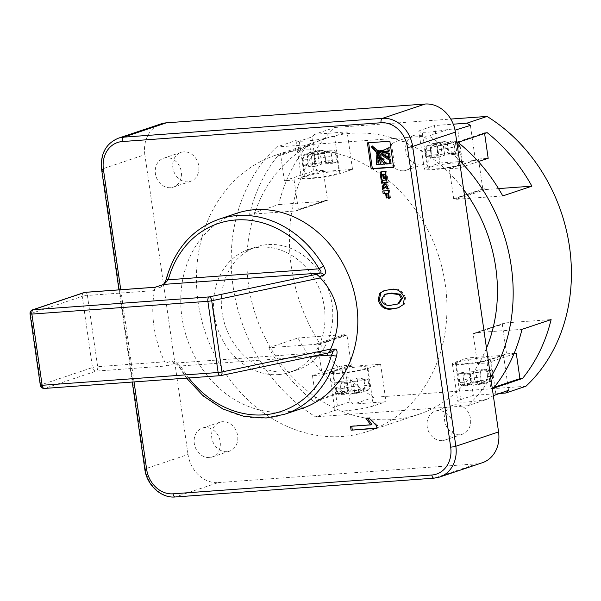 <?xml version="1.0" encoding="UTF-8"?>
<svg xmlns="http://www.w3.org/2000/svg" width="601" height="601" viewBox="0 0 601 601"><rect width="100%" height="100%" fill="white"/><g stroke="black" fill="none" stroke-linecap="round" stroke-linejoin="round"><path stroke-width="0.45" stroke-dasharray="3 2.25" d="M420.865 164.929A15.243 12.854 71.5 0 1 406.066 152.466A15.243 12.854 71.5 0 1 413.856 135.488A15.243 12.854 71.5 0 1 416.546 134.947A15.243 12.854 71.5 0 1 431.338 147.41A15.243 12.854 71.5 0 1 423.547 164.396A15.243 12.854 71.5 0 1 420.865 164.929M403.391 170.789A15.243 12.854 71.5 0 1 388.599 158.326A15.243 12.854 71.5 0 1 396.382 141.348A15.243 12.854 71.5 0 1 399.072 140.807A15.243 12.854 71.5 0 1 413.864 153.27A15.243 12.854 71.5 0 1 406.073 170.248A15.243 12.854 71.5 0 1 403.391 170.789M226.855 451.674A15.243 12.854 71.5 0 1 212.063 439.218A15.243 12.854 71.5 0 1 219.853 422.233A15.243 12.854 71.5 0 1 222.535 421.699A15.243 12.854 71.5 0 1 237.335 434.162A15.243 12.854 71.5 0 1 229.544 451.141A15.243 12.854 71.5 0 1 226.855 451.674M209.381 457.534A15.243 12.854 71.5 0 1 194.589 445.071A15.243 12.854 71.5 0 1 202.379 428.092A15.243 12.854 71.5 0 1 205.061 427.551A15.243 12.854 71.5 0 1 219.861 440.015A15.243 12.854 71.5 0 1 212.07 457A15.243 12.854 71.5 0 1 209.381 457.534M187.978 181.855A15.243 12.854 71.5 0 1 173.178 169.392A15.243 12.854 71.5 0 1 180.969 152.406A15.243 12.854 71.5 0 1 183.651 151.873A15.243 12.854 71.5 0 1 198.45 164.336A15.243 12.854 71.5 0 1 190.66 181.314A15.243 12.854 71.5 0 1 187.978 181.855M170.504 187.707A15.243 12.854 71.5 0 1 155.704 175.244A15.243 12.854 71.5 0 1 163.495 158.266A15.243 12.854 71.5 0 1 166.184 157.732A15.243 12.854 71.5 0 1 180.976 170.196A15.243 12.854 71.5 0 1 173.186 187.174A15.243 12.854 71.5 0 1 170.504 187.707M459.742 434.756A15.243 12.854 71.5 0 1 444.95 422.293A15.243 12.854 71.5 0 1 452.741 405.314A15.243 12.854 71.5 0 1 455.423 404.773A15.243 12.854 71.5 0 1 470.222 417.237A15.243 12.854 71.5 0 1 462.432 434.215A15.243 12.854 71.5 0 1 459.742 434.756M442.276 440.616A15.243 12.854 71.5 0 1 427.476 428.152A15.243 12.854 71.5 0 1 435.267 411.167A15.243 12.854 71.5 0 1 437.956 410.633A15.243 12.854 71.5 0 1 452.748 423.096A15.243 12.854 71.5 0 1 444.958 440.075A15.243 12.854 71.5 0 1 442.276 440.616M478.824 161.429L478.479 158.995L462.815 164.666A20.96 2.381 171.8 0 1 456.752 166.282A20.96 2.381 171.8 0 1 434.35 169.542A20.96 2.381 171.8 0 1 424.276 168.949A20.96 2.381 171.8 0 1 427.236 167.258L439.857 163.021L434.455 125.549L453.259 124.182M424.276 168.949L418.882 131.476A20.96 2.381 171.8 0 0 428.949 132.07A20.96 2.381 171.8 0 0 448.136 129.47L455.017 130.139M525.928 386.248L373.799 397.306A163.87 138.207 71.5 0 1 334.915 127.48L314.721 134.248L347.123 131.897L334.502 136.126A20.96 2.381 171.8 0 1 306.037 140.995A20.96 2.381 171.8 0 1 296.008 140.521L276.67 147.005L394.061 138.478A145.577 122.777 71.5 0 1 463.649 189.653M294.099 180.037L298.419 210.019L327.537 200.253L323.218 170.278L318.56 171.841L352.524 169.369L339.903 173.599A20.96 2.381 171.8 0 1 311.431 178.474A20.96 2.381 171.8 0 1 301.364 177.881A20.96 2.381 171.8 0 1 301.492 177.558A20.96 2.381 171.8 0 1 304.324 176.183L318.56 171.841L294.099 180.037L284.393 180.743L313.512 170.977L309.838 145.495L280.72 155.261L284.393 180.743M311.904 356.438L180.653 365.971A3.809 0.496 149.5 0 0 179.308 367.256L179.308 367.256A3.809 0.496 149.5 0 0 179.932 367.188C177.37 362.876 174.718 360.788 171.961 360.923L165.222 363.184L164.704 361.802A102.899 86.784 71.5 0 1 154.449 290.599L154.57 289.239L161.301 286.985C163.848 285.437 165.756 282.342 167.033 277.685A102.899 86.784 71.5 0 1 219.102 219.185M236.576 213.332A102.899 86.784 -108.5 0 0 183.989 327.951A102.899 86.784 -108.5 0 0 283.86 412.068A102.899 86.784 -108.5 0 0 301.987 408.447M278.466 374.596A64.788 54.638 -108.5 0 0 289.877 372.312A64.788 54.638 -108.5 0 0 322.985 300.147A64.788 54.638 -108.5 0 0 260.098 247.176A64.788 54.638 -108.5 0 0 248.686 249.46A64.788 54.638 -108.5 0 0 215.579 321.633A64.788 54.638 -108.5 0 0 278.466 374.596M286.226 371.989A64.788 54.638 -108.5 0 0 297.638 369.713A64.788 54.638 -108.5 0 0 330.745 297.54A64.788 54.638 -108.5 0 0 267.866 244.577A64.788 54.638 -108.5 0 0 256.454 246.861A64.788 54.638 -108.5 0 0 223.347 319.026A64.788 54.638 -108.5 0 0 286.226 371.989M486.494 348.182A145.577 122.777 71.5 0 1 432.945 408.304A145.577 122.777 71.5 0 1 418.454 414.42A145.577 122.777 71.5 0 1 392.806 419.551A145.577 122.777 71.5 0 1 350.293 414.307A145.577 122.777 71.5 0 1 248.619 285.37A145.577 122.777 71.5 0 1 311.408 144.48A145.577 122.777 71.5 0 1 325.9 138.365A145.577 122.777 71.5 0 1 351.547 133.234A145.577 122.777 71.5 0 1 394.061 138.478L428.798 135.954A163.87 138.207 71.5 0 1 459.442 160.49M301.071 150.16A145.577 122.777 71.5 0 1 442.366 269.173A145.577 122.777 71.5 0 1 367.977 431.338A145.577 122.777 71.5 0 1 342.33 436.469A145.577 122.777 71.5 0 1 201.035 317.456A145.577 122.777 71.5 0 1 275.423 155.283A145.577 122.777 71.5 0 1 301.071 150.16M358.609 391.364L363.177 389.831A13.335 1.518 171.8 0 1 366.227 390.815L358.609 391.364L356.986 380.125L363.567 377.916A17.151 1.946 -8.2 0 0 360.547 378.082A17.151 1.946 -8.2 0 0 357.099 378.39L358.173 385.887A17.151 1.946 -8.2 0 0 340.639 388.885L339.565 381.387A17.151 1.946 -8.2 0 0 335.681 382.694L346.634 381.898L340.061 384.099A17.151 1.946 -8.2 0 0 343.073 383.941A17.151 1.946 -8.2 0 0 346.529 383.633L353.11 381.425L364.063 380.628L365.145 388.126C365.258 390.447 364.319 391.777 362.343 392.115L349.917 394.256L354.725 392.671L362.343 392.115A13.335 1.518 171.8 0 1 350.158 394.203C348.926 394.414 348.077 393.385 347.611 391.123L346.529 383.633M358.932 366.835A17.151 1.946 171.8 0 1 367.166 367.324A17.151 1.946 171.8 0 1 358.677 370.261A17.151 1.946 171.8 0 1 341.458 372.695A17.151 1.946 171.8 0 1 333.217 372.214A17.151 1.946 171.8 0 1 341.706 369.269A17.151 1.946 171.8 0 1 358.932 366.835M364.063 380.628A17.151 1.946 -8.2 0 0 367.947 379.329L369.029 386.826A17.151 1.946 -8.2 0 0 369.87 386.06A17.151 1.946 -8.2 0 0 364.649 385.414L363.567 377.916M458.593 373.762L459.675 381.259A17.151 1.946 -8.2 0 0 458.833 382.018A17.151 1.946 -8.2 0 0 464.055 382.664L462.973 375.167L469.554 372.966L458.593 373.762A17.151 1.946 171.8 0 1 462.477 372.462L473.43 371.666L480.011 369.457A17.151 1.946 171.8 0 1 483.467 369.149A17.151 1.946 171.8 0 1 486.479 368.991L487.561 376.481C487.757 378.833 487.268 380.313 486.096 380.906A13.335 1.518 171.8 0 1 489.139 381.883L481.521 382.439L486.096 380.906M481.844 357.911A17.151 1.946 171.8 0 1 490.078 358.391A17.151 1.946 171.8 0 1 481.589 361.336A17.151 1.946 171.8 0 1 464.37 363.763A17.151 1.946 171.8 0 1 456.136 363.282A17.151 1.946 171.8 0 1 464.626 360.337A17.151 1.946 171.8 0 1 481.844 357.911M470.523 382.191A17.151 1.946 -8.2 0 0 488.057 379.193C488.17 381.515 487.238 382.845 485.255 383.183L473.07 385.271C471.838 385.481 470.989 384.452 470.523 382.191L469.441 374.701A17.151 1.946 171.8 0 1 465.993 375.009A17.151 1.946 171.8 0 1 462.973 375.167M488.057 379.193L486.975 371.696L476.022 372.492L477.637 383.738L485.255 383.183A13.335 1.518 171.8 0 1 473.07 385.271L477.637 383.738M491.941 377.894A17.151 1.946 -8.2 0 0 492.782 377.127C492.482 379.757 491.671 381.222 490.326 381.53L491.941 377.894L490.859 370.396A17.151 1.946 171.8 0 1 486.975 371.696M307.164 156.538A17.151 1.946 171.8 0 1 324.698 153.533C324.232 151.279 323.383 150.25 322.151 150.46A13.335 1.518 -8.2 0 0 309.966 152.541L317.576 151.993L322.391 150.408L309.966 152.541C307.982 152.879 307.051 154.209 307.164 156.538L308.238 164.028A17.151 1.946 -8.2 0 0 304.361 165.335L303.28 157.838L304.887 154.194L306.082 153.848A13.335 1.518 -8.2 0 0 309.124 154.825C307.945 155.426 307.457 156.899 307.659 159.242L308.741 166.74A17.151 1.946 -8.2 0 0 311.754 166.582A17.151 1.946 -8.2 0 0 315.209 166.274L314.128 158.777C313.925 156.433 314.413 154.953 315.593 154.359L320.168 152.827L327.778 152.271C329.814 152.316 331.106 153.488 331.662 155.772L332.744 163.269A17.151 1.946 -8.2 0 0 336.628 161.969L335.546 154.472C334.99 152.181 333.698 151.016 331.662 150.971A13.335 1.518 -8.2 0 0 328.619 149.987L328.965 149.934M313.376 177.821A17.151 1.946 -8.2 0 0 330.595 175.387A17.151 1.946 -8.2 0 0 339.084 172.449A17.151 1.946 -8.2 0 0 330.85 171.961A17.151 1.946 -8.2 0 0 313.624 174.395A17.151 1.946 -8.2 0 0 305.135 177.34A17.151 1.946 -8.2 0 0 313.376 177.821M336.628 161.969L325.667 162.766L324.044 151.52L328.619 149.987C329.851 149.784 330.7 150.806 331.166 153.067L332.24 160.557A17.151 1.946 -8.2 0 0 329.228 160.722A17.151 1.946 -8.2 0 0 325.772 161.03L324.698 153.533M458.458 145.54L459.54 153.037A17.151 1.946 171.8 0 1 455.656 154.337L454.574 146.847A17.151 1.946 171.8 0 1 437.04 149.844L438.121 157.342A17.151 1.946 171.8 0 1 434.666 157.65A17.151 1.946 171.8 0 1 431.653 157.808L430.571 150.318C430.369 147.966 430.864 146.494 432.036 145.893L436.611 144.36L427.807 145.269L426.192 148.905L427.273 156.403A17.151 1.946 171.8 0 1 431.157 155.103L430.076 147.606A17.151 1.946 171.8 0 1 447.61 144.601L448.692 152.098A17.151 1.946 171.8 0 1 452.14 151.79A17.151 1.946 171.8 0 1 455.16 151.632L454.078 144.135A17.151 1.946 171.8 0 1 459.299 144.781A17.151 1.946 171.8 0 1 458.458 145.54C457.909 143.256 456.61 142.084 454.574 142.039L446.964 142.587L451.877 141.002L456.369 141.423C457.166 141.22 458.142 142.332 459.299 144.781L461.996 163.517A17.151 1.946 -8.2 0 0 453.763 163.036A17.151 1.946 -8.2 0 0 436.544 165.463A17.151 1.946 -8.2 0 0 428.055 168.408A17.151 1.946 -8.2 0 0 436.288 168.889A17.151 1.946 -8.2 0 0 453.507 166.462A17.151 1.946 -8.2 0 0 461.996 163.517M432.367 143.692L445.303 141.475L440.495 143.061L432.367 143.699M454.574 146.847C454.025 144.556 452.733 143.391 450.69 143.339L443.08 143.894L444.695 155.133L455.656 154.337M437.04 149.844C436.844 147.5 437.333 146.028 438.505 145.427L443.08 143.894M324.044 151.52L331.662 150.971M306.082 153.848L313.692 153.293L309.124 154.825M447.61 144.601C447.144 142.347 446.295 141.325 445.063 141.528A13.335 1.518 -8.2 0 0 432.878 143.616C430.894 143.955 429.963 145.284 430.076 147.606M278.113 155.449L307.231 145.69A163.87 138.207 -108.5 0 0 278.661 204.565L249.543 214.324A163.87 138.207 71.5 0 1 278.113 155.449L280.72 155.261M268.767 347.739L297.893 337.98A163.87 138.207 -108.5 0 0 342.66 391.529L313.542 401.288A163.87 138.207 71.5 0 1 268.767 347.739L315.164 344.373L315.916 345.072L345.034 335.313L344.283 334.607L297.893 337.98M314.721 134.248A163.87 138.207 -108.5 0 0 311.896 136.96L299.275 141.19C297.029 141.889 295.94 141.663 296.008 140.521L301.364 177.881M373.799 397.306L353.606 404.075A163.87 138.207 71.5 0 1 350.067 401.821L337.446 406.051C335.223 406.885 334.374 408.319 334.892 410.348L315.555 416.831A163.87 138.207 71.5 0 1 276.67 147.005M329.446 372.755A20.96 2.381 171.8 0 1 329.573 372.432L346.642 366.708L380.606 364.244L367.985 368.473A20.96 2.381 171.8 0 1 344.816 372.853A20.96 2.381 171.8 0 1 329.446 372.755L334.892 410.348A20.96 2.381 171.8 0 0 350.729 410.273A20.96 2.381 171.8 0 0 373.386 405.953L386 401.716L353.606 404.075M448.136 129.47L428.798 135.954M418.882 131.476A20.96 2.381 171.8 0 1 421.834 129.778L434.455 125.549M334.915 127.48L450.78 119.058M490.694 377.345A163.87 138.207 71.5 0 1 467.683 405.78L315.555 416.831M455.318 362.125L467.939 357.895L503.518 355.311L490.897 359.541A20.96 2.381 171.8 0 1 484.834 361.156A20.96 2.381 171.8 0 1 463.581 364.326A20.96 2.381 171.8 0 1 452.358 363.823A20.96 2.381 171.8 0 1 455.318 362.125L460.719 399.605A20.96 2.381 -8.2 0 0 457.759 401.303A20.96 2.381 -8.2 0 0 487.02 399.297L467.683 405.78M487.02 399.297L493.331 395.646M478.479 158.995L488.177 158.288M478.358 161.579L459.059 168.055L449.353 168.761L453.672 198.736L455.618 198.6L484.737 188.834L485.495 189.533L498.492 188.594M439.857 163.021L473.821 160.557L449.353 168.761M323.218 170.278L313.512 170.977M477.434 363.628L506.56 353.869L502.241 323.886L473.115 333.653L477.434 363.628L487.141 362.929L513.893 353.959M487.141 362.929L490.814 388.411L494.172 387.284M480.011 369.457L481.093 376.955A17.151 1.946 -8.2 0 0 463.559 379.952L462.477 372.462M473.43 371.666L475.053 382.905L479.621 381.372C480.8 380.779 481.288 379.306 481.093 376.955M475.053 382.905L467.443 383.461C465.407 383.415 464.115 382.244 463.559 379.952M464.055 382.664C464.52 384.925 465.369 385.947 466.601 385.737L471.169 384.204L463.559 384.76C461.523 384.715 460.231 383.551 459.675 381.259M336.763 390.184A17.151 1.946 -8.2 0 0 335.921 390.95A17.151 1.946 -8.2 0 0 341.143 391.597C341.608 393.858 342.457 394.88 343.689 394.669A13.335 1.518 171.8 0 1 340.639 393.693C338.611 393.647 337.319 392.483 336.763 390.184L335.681 382.694M341.143 391.597L340.061 384.099M340.639 388.885C341.195 391.176 342.495 392.348 344.523 392.393L352.141 391.837L356.709 390.304C357.888 389.711 358.376 388.238 358.173 385.887M340.639 393.693L348.257 393.137L346.634 381.898M333.217 372.214L335.921 390.95C337.078 393.392 338.055 394.511 338.851 394.301L343.344 394.729L348.257 393.137M366.227 390.815L367.414 390.462L369.029 386.826M363.177 389.831C364.356 389.238 364.845 387.765 364.649 385.414M490.326 381.53L489.139 381.883M218.238 482.595L477.006 463.799L434.29 478.118L175.53 496.914L218.238 482.595A30.486 25.715 71.5 0 1 188.045 454.499L145.329 468.818L102.125 169.009L144.841 154.69L188.045 454.499M144.841 154.69A30.486 25.715 71.5 0 1 161.023 123.904M482.378 462.725A30.486 25.715 71.5 0 1 477.006 463.799M460.719 399.605L473.333 395.375L499.01 393.505M166.5 278.128A3.809 1.27 -164.7 0 1 167.033 277.685M155.426 287.248L154.57 289.239M328.274 352.997L220.605 375.595L44.624 388.381L96.265 371.072L166.77 365.949L165.222 363.184M188.767 377.946A99.082 83.569 -108.5 0 1 180.653 365.971L175.312 363.087L332.12 351.66L175.312 363.087A3.809 3.215 71.5 0 1 171.961 360.923M380.606 364.244L386 401.716M351.3 365.153L346.98 335.17L317.854 344.929L322.181 374.911L329.573 372.432A20.96 2.381 171.8 0 1 332.406 371.057L351.3 365.153L341.593 365.851L345.267 391.341L342.66 391.529M345.019 366.828L350.067 401.821M503.518 355.311L508.559 390.304M467.939 357.895L473.333 395.375M456.136 363.282L458.833 382.018C460.561 385.046 461.914 386.255 462.89 385.639L466.601 385.737A13.335 1.518 171.8 0 1 463.559 384.76M469.441 374.701L476.022 372.492M490.859 370.396L479.906 371.193L486.479 368.991M469.554 372.966L471.169 384.204M479.906 371.193L481.521 382.439M339.565 381.387L350.518 380.591L357.099 378.39M356.986 380.125L367.947 379.329M354.725 392.671L353.11 381.425M352.141 391.837L350.518 380.591M473.115 333.653L475.06 333.51L475.594 332.714L521.991 329.34M475.594 332.714L504.72 322.947L551.109 319.582M504.72 322.947L504.179 323.744L475.06 333.51M502.241 323.886L504.179 323.744M506.56 353.869L514.163 353.313M490.814 388.411L493.421 388.223M484.601 133.46L484.511 132.806L455.385 142.572L457.992 142.377M484.511 132.806L487.118 132.618M453.672 198.736L482.798 188.977L478.944 162.232M482.798 188.977L484.737 188.834M485.495 189.533L456.369 199.299L502.767 195.926M456.369 199.299L455.618 198.6M455.385 142.572L459.059 168.055M344.283 334.607L315.164 344.373M317.854 344.929L315.916 345.072M322.181 374.911L312.475 375.617L316.149 401.1L313.542 401.288M316.149 401.1L345.267 391.341M346.98 335.17L345.034 335.313M312.475 375.617L341.593 365.851M309.838 145.495L307.231 145.69M298.419 210.019L296.473 210.162L295.94 210.959L249.543 214.324M295.94 210.959L325.058 201.192L278.661 204.565M325.058 201.192L325.599 200.396L296.473 210.162M327.537 200.253L325.599 200.396M316.937 171.954L311.896 136.96M352.524 169.369L347.123 131.897M475.436 160.437L470.395 125.444M454.574 142.039A13.335 1.518 -8.2 0 0 451.531 141.062C452.763 140.852 453.612 141.874 454.078 144.135M436.611 144.36L438.227 155.606L427.273 156.403M440.495 143.061L442.111 154.307L431.157 155.103M446.964 142.587L448.579 153.833L455.16 151.632M459.54 153.037L448.579 153.833M431.653 157.808L438.227 155.606M438.121 157.342L444.695 155.133M442.111 154.307L448.692 152.098M304.361 165.335L315.315 164.539L313.692 153.293M308.238 164.028L319.199 163.232L317.576 151.993M315.209 166.274L321.783 164.065L332.744 163.269M321.783 164.065L320.168 152.827M308.741 166.74L315.315 164.539M325.667 162.766L332.24 160.557M319.199 163.232L325.772 161.03M384.625 290.501L389.876 289.614M391.041 289.224C398.102 287.774 402.933 290.659 405.54 297.886L404.375 298.276M405.54 297.886L404.308 304.309L398.733 307.682M385.962 294.024L382.311 299.568C384.678 304.241 388.329 305.917 393.264 304.602L398.876 303.648M393.264 304.602L392.1 304.992M382.311 299.568L381.147 299.959M381.575 174.433L382.251 179.113L383.085 179.053L382.379 174.162M383.085 179.053L381.92 179.444M385.812 173.914L386.856 178.782L387.728 178.715L386.631 171.09L382.619 171.383A2.93 2.472 -108.5 0 0 382.101 171.48A2.93 2.472 -108.5 0 0 381.763 171.631L381.304 172.029M386.631 171.09L385.466 171.48M387.728 178.715L386.563 179.106M384.024 174.26L384.632 178.505L385.504 178.444L384.858 173.982M385.504 178.444L384.339 178.835M367.203 418.138L370.111 417.62L377.774 425.44L378.127 427.912L376.962 428.303M378.127 427.912L376.925 428.002M351.743 426.252L350.533 426.342M351.698 425.951L371.861 424.486M367.053 417.845L365.889 418.236M370.111 417.62L368.946 418.011M377.774 425.44L376.609 425.831M393.587 167.003L394.797 166.913L391.041 140.837L367.414 142.858M391.041 140.837L389.869 141.227M394.797 166.913L393.632 167.303M380.478 150.573L389.283 151.031M388.817 147.756L384.407 149.957M378.668 150.445L390.154 157.064M381.259 151.685L379.539 150.881M372.365 146.088L387.84 163.66L391.071 163.427M382.567 154.502L377.954 150.678M382.424 158.251L377.473 152.211L382.356 164.058L385.579 163.825M376.895 152.286L376.309 152.601M379.802 159.378L377.991 154.322L377.548 164.411L380.373 164.201M377.548 164.411L376.376 164.802M382.356 164.058L381.184 164.449M372.447 146.336L371.283 146.727M387.84 163.66L386.676 164.05M388.577 193.079L389.651 197.917L390.485 197.857L389.388 190.224L388.223 190.615M390.485 197.857L389.32 198.247M386.819 193.409L387.42 197.579L388.216 197.526L387.585 193.146M388.216 197.526L387.052 197.917M387.42 197.579L387.021 197.714M389.388 190.224L383.949 190.93M383.911 190.622L382.747 191.013M387.044 182.471L388.254 182.381L387.855 179.609L382.679 180.292M382.469 180.638L383.844 179.902L382.266 180.39M387.855 179.609L386.691 179.999M388.254 182.381L387.089 182.772M387.803 187.843L389.17 188.849L388.749 185.942L386.278 183.831L386.097 182.539M386.278 183.831L385.113 184.222M386.871 184.56L385.707 184.95M388.749 185.942L387.585 186.333M389.17 188.849L388.006 189.24M383.581 188.361L383.693 189.157L385.962 186.603M383.693 189.157L382.529 189.548M385.241 182.824L385.008 183.455M385.316 183.35L385.091 184.244M462.815 164.666L457.774 129.673M339.903 173.599L334.502 136.126M284.513 414.307A102.899 86.784 71.5 0 1 266.393 417.928A102.899 86.784 71.5 0 1 179.932 367.188M347.611 391.123A17.151 1.946 -8.2 0 0 365.145 388.126M490.078 358.391L492.782 377.127A17.151 1.946 -8.2 0 0 487.561 376.481M331.166 153.067A17.151 1.946 171.8 0 1 336.387 153.706A17.151 1.946 171.8 0 1 335.546 154.472M331.662 155.772A17.151 1.946 171.8 0 1 314.128 158.777M120.756 289.735L134.046 381.92M430.571 150.318A17.151 1.946 171.8 0 1 425.35 149.672A17.151 1.946 171.8 0 1 426.192 148.905M438.505 145.427A13.335 1.518 -8.2 0 0 450.69 143.339M428.994 144.916A13.335 1.518 -8.2 0 0 432.036 145.893M307.659 159.242A17.151 1.946 171.8 0 1 302.438 158.604A17.151 1.946 171.8 0 1 303.28 157.838M315.593 154.359A13.335 1.518 -8.2 0 0 327.778 152.271M467.443 383.461A13.335 1.518 171.8 0 1 479.621 381.372M344.523 392.393A13.335 1.518 171.8 0 1 356.709 390.304M332.12 351.66L332.556 351.577A3.809 3.215 71.5 0 1 331.88 351.705L327.921 353.035M166.77 365.949L175.312 363.087M101.592 169.317A3.809 0.436 171.8 0 1 102.125 169.009A30.486 25.715 71.5 0 1 118.314 138.222M175.267 496.974A3.809 1.998 85.8 0 0 175.53 496.914A30.486 25.715 71.5 0 1 145.329 468.818A3.809 0.436 171.8 0 0 144.796 469.126M439.662 477.044A30.486 25.715 71.5 0 1 434.29 478.118A3.809 1.998 85.8 0 1 434.027 478.171M164.704 361.802L97.662 366.67A3.809 1.998 85.8 0 1 96.265 371.072A3.809 3.215 71.5 0 1 92.486 367.557L40.845 384.873L30.591 313.669L82.232 296.353L92.486 367.557A3.809 0.436 171.8 0 1 97.662 366.67L87.408 295.467L154.449 290.599M163.187 284.558L163.299 284.521A3.809 3.215 -108.5 0 0 161.301 286.985M30.05 313.977A3.809 0.436 171.8 0 1 30.591 313.669A3.809 3.215 71.5 0 1 32.612 309.823M85.184 292.319A3.809 1.998 -94.2 0 1 87.408 295.467A3.809 0.436 171.8 0 0 82.232 296.353A3.809 3.215 71.5 0 1 84.253 292.507M40.312 385.181A3.809 0.436 171.8 0 1 40.845 384.873A3.809 3.215 71.5 0 0 44.624 388.381A3.809 1.998 85.8 0 1 44.361 388.441M332.406 371.057L337.446 406.051M367.985 368.473L373.386 405.953M490.897 359.541L495.938 394.534M304.324 176.183L299.275 141.19M427.236 167.258L421.834 129.778M381.763 171.631L381.297 171.788M382.619 171.383L381.455 171.773M378.254 154.254L377.481 154.51M377.991 154.322L376.827 154.712M378.112 154.156L377.413 154.389M377.713 152.083L376.947 152.338M377.503 152.278L376.339 152.669M378.615 150.746L377.451 151.136M378.562 150.678L377.398 151.069M380.538 150.874L379.374 151.264M380.425 150.731L379.261 151.121M380.425 150.693L379.261 151.084M396.382 141.348L413.856 135.488M202.379 428.092L219.853 422.233M163.495 158.266L180.969 152.406M435.267 411.167L452.741 405.314M186.535 378.104L179.308 367.256L175.597 363.027M289.877 372.312L297.638 369.713M418.454 414.42L367.977 431.338M367.414 390.462C368.751 390.154 369.57 388.689 369.87 386.06L367.166 367.324M328.965 149.927L333.457 150.355C334.254 150.145 335.23 151.264 336.387 153.706L339.084 172.449M427.799 145.262C426.462 145.57 425.651 147.042 425.35 149.672L428.055 168.408M304.887 154.194C303.55 154.502 302.731 155.975 302.438 158.604L305.135 177.34M325.9 138.365L275.423 155.283M248.686 249.46L256.454 246.861M452.358 363.823L457.759 401.303M444.958 440.075L462.432 434.215M173.186 187.174L190.66 181.314M212.07 457L229.544 451.141M406.073 170.248L423.547 164.396M384.031 290.689L385.196 290.298M398.14 307.9L399.304 307.509M382.101 171.48L380.936 171.871M376.369 152.429L377.541 152.038M383.678 150.22L384.843 149.829M132.243 382.056L118.96 289.862"/><path stroke-width="0.9" d="M455.017 130.139L470.395 125.444A163.87 138.207 -108.5 0 0 466.849 123.197L453.259 124.182M323.684 266.303C326.027 270.683 326.095 273.643 323.894 275.168L319.469 276.655L320.341 277.917C339.325 298.374 342.75 322.113 330.603 349.121L330.129 350.593L334.547 349.113C336.951 348.993 337.627 351.224 336.583 355.807A102.899 86.784 71.5 0 1 284.513 414.307L301.987 408.447A102.899 86.784 -108.5 0 0 354.575 293.829A102.899 86.784 -108.5 0 0 254.704 209.704A102.899 86.784 -108.5 0 0 236.576 213.332L219.102 219.185A102.899 86.784 71.5 0 1 237.23 215.564A102.899 86.784 71.5 0 1 323.684 266.303A3.809 0.496 149.5 0 0 319.086 268.82C321.017 270.698 321.497 272.088 320.543 273.012L163.975 284.386L168.235 279.781A3.809 1.27 -164.7 0 1 166.5 278.128C166.026 280.795 162.803 285.678 163.141 284.589M463.649 189.653A145.577 122.777 71.5 0 1 486.494 348.182M382.679 180.292L381.304 181.029L381.612 183.17L384.047 182.989L384.152 183.741L382.116 186.663L382.529 189.548L384.843 186.964L388.006 189.24L387.585 186.333L385.113 184.222L384.933 182.929L387.089 182.772L386.691 179.999L382.266 180.39M388.223 190.615L382.747 191.013L383.145 193.777L385.624 193.597L386.255 197.969L387.052 197.917L386.42 193.537L387.788 193.439L388.486 198.307L389.32 198.247L388.223 190.615M367.414 142.858L371.17 168.934L393.632 167.303L389.869 141.227L367.414 142.858M379.689 293.303L384.031 290.689L389.876 289.614C396.938 288.164 401.768 291.049 404.375 298.276L403.143 304.699L398.14 307.9L392.641 308.839C385.587 310.289 380.756 307.404 378.164 300.177L379.689 293.303L384.625 290.501M382.829 174.433L383.468 178.895L384.339 178.835L383.693 174.373L384.986 174.275L385.692 179.173L386.563 179.106L385.466 171.48L381.455 171.773A2.93 2.472 -108.5 0 0 380.936 171.871A2.93 2.472 -108.5 0 0 380.598 172.021L380.095 172.63L381.087 179.504L381.92 179.444L381.214 174.553L384.024 174.26M376.962 428.303L351.089 430.181L350.533 426.342L370.697 424.877L365.889 418.236L368.946 418.011L376.609 425.831L376.962 428.303M450.78 119.058L487.043 116.429L466.849 123.197M493.421 388.223A163.87 138.207 -108.5 0 0 521.991 329.34L551.109 319.582A163.87 138.207 71.5 0 1 522.539 378.457L493.421 388.223M502.767 195.926A163.87 138.207 -108.5 0 0 457.992 142.377L487.118 132.618A163.87 138.207 71.5 0 1 531.885 186.167L502.767 195.926M459.442 160.49A163.87 138.207 71.5 0 1 490.694 377.345M493.331 395.646L508.559 390.304A163.87 138.207 71.5 0 1 505.734 393.016L525.928 386.248A163.87 138.207 71.5 0 0 487.043 116.429M484.601 133.46L488.177 158.288L478.358 161.579M513.893 353.959L516.259 353.163L519.933 378.645L522.539 378.457M494.172 387.284L519.933 378.645M425.162 104.026L166.394 122.829L123.686 137.148L382.454 118.352L425.162 104.026A30.486 25.715 71.5 0 1 455.355 132.13L412.647 146.449L455.851 446.258L498.56 431.939L455.355 132.13M134.046 381.92L146.621 469.231A26.677 22.5 -108.5 0 0 173.043 493.819L431.811 475.015A26.677 22.5 -108.5 0 0 450.675 447.144L407.47 147.335A26.677 22.5 -108.5 0 0 381.049 122.747L122.281 141.551A3.809 1.998 85.8 0 1 123.686 137.148A30.486 25.715 71.5 0 0 118.314 138.222L161.023 123.904A30.486 25.715 71.5 0 1 166.394 122.829M498.56 431.939A30.486 25.715 71.5 0 1 482.378 462.725L439.662 477.044A30.486 25.715 71.5 0 0 455.851 446.258A3.809 0.436 171.8 0 1 450.675 447.144M499.01 393.505L505.734 393.016M155.216 287.233L163.299 284.521A3.809 3.215 -108.5 0 1 163.975 284.386L155.171 287.248M319.469 276.655L316.577 274.334L320.543 273.012A3.809 3.215 -108.5 0 1 323.894 275.168M320.341 277.917L211.71 300.755A3.809 1.863 -101.9 0 0 209.261 296.902L316.577 274.334M334.547 349.113A3.809 3.215 71.5 0 1 332.556 351.577L328.274 352.997L220.845 375.58A3.809 3.809 0 0 1 220.342 375.655A3.809 1.998 85.8 0 1 218.125 372.5A3.809 0.436 171.8 0 0 221.972 371.959A3.809 1.863 78.1 0 1 220.845 375.58A3.809 1.863 78.1 0 1 220.605 375.595A3.809 1.998 85.8 0 1 220.342 375.655L44.361 388.441A3.809 1.998 85.8 0 1 42.138 385.286L218.125 372.5L207.863 301.296L31.883 314.083L42.138 385.286A3.809 0.436 171.8 0 1 40.312 385.181L30.05 313.977A3.809 0.436 171.8 0 0 31.883 314.083A3.809 1.998 85.8 0 1 33.28 309.688L209.261 296.902A3.809 1.998 85.8 0 0 207.863 301.296A3.809 0.436 171.8 0 0 211.71 300.755L221.972 371.959L330.603 349.121M330.129 350.593L327.921 353.035M331.88 351.705C332.984 351.78 332.856 352.877 331.504 355.011L311.904 356.438M336.583 355.807A3.809 1.27 -164.7 0 1 331.504 355.011A99.082 83.569 -108.5 0 1 263.907 414.833A99.082 83.569 -108.5 0 1 188.767 377.946M514.163 353.313L516.259 353.163M478.944 162.232L478.824 161.429M498.492 188.594L531.885 186.167M398.733 307.682L392.641 308.839M393.805 308.448C386.751 309.898 381.92 307.013 379.329 299.786L378.164 300.177M379.329 299.786L380.854 292.912M397.712 304.038L398.876 303.648L402.542 298.058L400.198 294.197L391.604 293.07L385.962 294.024L384.798 294.415L381.147 299.959C383.513 304.632 387.164 306.307 392.1 304.992L397.712 304.038L401.378 298.449L399.034 294.588L390.44 293.461L384.798 294.415M400.198 294.197L399.034 294.588M391.604 293.07L390.44 293.461M402.542 298.058L401.378 298.449M381.214 174.553L383.994 174.042M381.89 179.233L381.087 179.504M381.763 171.631L381.259 172.239L381.575 174.433M386.533 178.888L385.692 179.173M385.827 173.997L384.986 174.275M383.693 174.373L385.812 173.914M384.309 178.617L383.468 178.895M376.925 428.002L351.089 430.181M352.254 429.79L351.743 426.252M367.053 417.845L371.861 424.486L370.697 424.877M368.623 142.775L372.335 168.543L393.587 167.003M372.335 168.543L371.17 168.934M388.118 151.422L389.283 151.031L388.817 147.756L383.678 150.22L379.261 151.121L388.118 151.422L387.645 148.146M384.407 149.957L380.478 150.573M389.613 153.323L388.449 153.713L377.398 151.069L388.99 157.454L390.154 157.064L389.613 153.323L381.259 151.685M379.539 150.881L378.668 150.445L377.398 151.069M377.954 150.678L372.365 146.088M372.612 146.005L371.283 146.727L386.676 164.05L391.071 163.427L390.53 159.686L382.567 154.502M384.415 164.216L376.309 152.601L381.184 164.449L385.579 163.825L382.424 158.251M379.208 164.591L376.827 154.712L376.376 164.802L380.373 164.201L379.802 159.378M376.895 152.286L376.309 152.601M390.53 159.686L389.365 160.076C382.98 156.365 377 151.805 371.448 146.396M389.906 163.818L389.365 160.076M388.99 157.454L388.449 153.713M389.29 198.037L388.486 198.307M388.592 193.169L387.788 193.439M386.42 193.537L388.577 193.079M387.021 197.714L386.255 197.969M383.949 190.93L384.309 193.387L386.819 193.409M386.789 193.206L385.624 193.597M384.309 193.387L383.145 193.777M382.875 180.277L382.469 180.638L382.777 182.779L385.211 182.599L384.047 182.989M382.777 182.779L381.612 183.17M382.469 180.638L381.304 181.029M384.933 182.929L387.044 182.471M384.895 186.964L386.112 186.595L387.803 187.843M385.113 184.214L383.28 186.272L383.581 188.361M383.28 186.272L382.116 186.663M385.091 184.244L383.926 184.635M385.008 183.455L384.152 183.741M122.281 141.551A26.677 22.5 -108.5 0 0 103.425 169.429L120.756 289.735M155.426 287.248L84.921 292.371L33.28 309.688A3.809 3.215 71.5 0 0 32.612 309.823A3.809 3.809 0 0 0 30.05 313.977M168.235 279.781L319.086 268.82A99.082 83.569 -108.5 0 0 235.825 219.958A99.082 83.569 -108.5 0 0 168.235 279.781M381.049 122.747A3.809 1.998 85.8 0 1 382.454 118.352A30.486 25.715 71.5 0 1 412.647 146.449A3.809 0.436 171.8 0 1 407.47 147.335M84.921 292.371A3.809 1.998 -94.2 0 1 85.184 292.319A3.809 3.809 0 0 0 84.253 292.507A3.809 3.215 71.5 0 1 84.921 292.371M381.259 172.239L380.095 172.63M381.304 172.029L380.14 172.419M381.297 171.788L380.598 172.021M377.481 154.51L377.09 154.645M377.405 154.382L376.91 154.555L377.405 154.382M377.413 154.389L376.947 154.547M376.947 152.338L376.549 152.474M378.735 150.46L377.571 150.851M380.538 150.558L379.374 150.949M386.112 186.595L384.948 186.986M103.425 169.429A3.809 0.436 171.8 0 1 101.592 169.317C100.239 153.946 105.814 143.586 118.314 138.222M146.621 469.231A3.809 0.436 171.8 0 1 144.796 469.126L132.243 382.056M173.043 493.819A3.809 1.998 85.8 0 0 175.267 496.974C161.128 498.372 146.734 485.015 144.796 469.126M431.811 475.015A3.809 1.998 85.8 0 0 434.027 478.171L175.267 496.974M284.513 414.307L266.123 417.98L244.231 416.478L222.836 408.958L203.213 395.901L186.535 378.104M219.102 219.185C192.771 228.808 175.237 248.453 166.5 278.128M155.261 287.225L85.184 292.319M84.253 292.507L32.612 309.823M40.312 385.181A3.809 3.809 0 0 0 44.361 388.441M376.369 152.429L377.541 152.038M372.462 145.983L371.298 146.374M377.458 150.843L378.622 150.453M380.501 150.558L379.336 150.949M386.007 186.573L384.843 186.964M118.96 289.862L101.592 169.317M434.027 478.171L439.662 477.044"/></g></svg>
